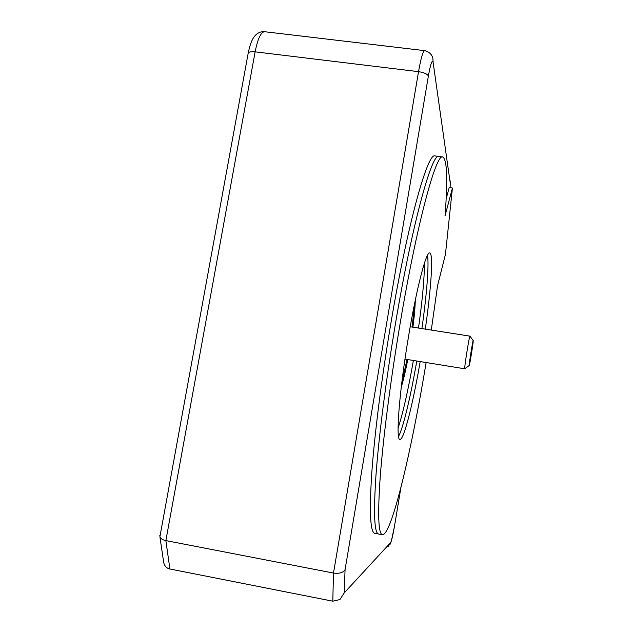 <?xml version="1.0" encoding="UTF-8"?>
<svg xmlns="http://www.w3.org/2000/svg" width="633" height="633" viewBox="0 0 633 633"><rect width="100%" height="100%" fill="white"/><g stroke="black" fill="none" stroke-linecap="round" stroke-linejoin="round"><path stroke-width="0.95" d="M248.144 53.433L248.207 53.077C251.016 39.531 254.268 36.334 256.381 34.38C258.976 32.267 261.722 31.381 264.61 31.721C260.931 31.99 257.773 38.692 255.131 51.843C251.206 51.447 248.896 51.859 248.207 53.077L159.904 536.792C160.75 538.715 162.736 539.981 165.862 540.598L169.905 568.996L332.8 601.192L333.496 573.055L418.532 71.664L255.131 51.843L165.862 540.598L333.496 573.055C339.391 573.815 343.244 572.659 345.072 569.597L344.225 592.899L390.632 542.6C391.645 540.74 392.943 535.217 394.525 526.031L400.903 487.537M401.259 387.111C403.332 380.512 405.5 371.326 407.755 359.568M412.922 327.182C414.354 315.962 415.145 306.918 415.303 300.042M332.8 601.192L339.929 599.554L344.225 592.899M159.785 535.787L159.896 535.178M169.905 568.996C166.867 568.387 164.817 566.345 163.757 562.887L163.528 561.289M401.789 382.704L407.027 359.449M412.194 327.063L414.393 304.528M469.203 365.558L464.701 368.746C464.124 368.279 469.457 335.094 469.939 336.139L410.208 326.755M469.195 365.534L469.243 365.526C469.749 364.988 473.508 341.48 473.223 340.649L473.223 340.633C473.088 338.584 468.816 365.027 469.195 365.534M416.783 361.032C410.706 396.226 403.229 427.932 398.537 436.469C403.229 427.932 410.706 396.226 416.783 361.032M413.381 360.478C408.15 390.3 403.055 412.858 398.078 428.145M382.451 534.75L378.637 534.038C374.325 533.279 373.43 513.727 375.962 475.383C378.771 436.96 385.932 380.386 395.229 325.053C385.932 380.386 378.771 436.96 375.962 475.383C373.43 513.727 374.325 533.279 378.637 534.038L374.823 533.326C370.329 532.535 369.276 512.959 371.658 474.608C374.332 436.184 381.406 379.634 390.711 324.341C407.794 222.183 427.987 151.532 435.1 155.947L438.946 156.454C432.141 152.078 412.297 222.816 395.229 325.053C412.297 222.816 432.141 152.078 438.946 156.454L442.791 156.968C436.303 152.632 416.791 223.457 399.747 325.758C390.466 381.129 383.226 437.727 380.275 476.151C377.592 514.494 378.32 534.023 382.451 534.75C391.78 535.225 411.972 448.56 426.136 362.543M424.434 263.13C424.419 278.259 422.44 299.9 418.492 328.052M427.465 255.368C429.182 264.57 426.713 294.867 421.895 328.59C426.713 294.867 429.182 264.57 427.465 255.368M420.185 361.578C412.969 403.704 403.83 440.331 399.937 439.46C395.546 440.782 399.194 391.811 408.435 337.072C416.538 288.157 426.286 251.087 429.728 252.963C433.558 253.342 431.16 288.521 425.305 329.128M431.295 330.07L437.522 285.863L445.442 254.411L452.429 188.009L449.208 187.566L446.13 198.952M452.429 188.009L445.015 215.916C447.887 179.527 447.143 159.88 442.791 156.968M450.3 181.948L450.103 187.692L450.221 182.961L433.162 62.683C432.26 59.043 430.662 63.514 428.367 76.102L345.072 569.597M428.367 76.102C427.489 74.037 424.213 72.558 418.532 71.664C420.929 58.173 422.971 51.162 424.656 50.648L264.61 31.721M388.013 546.793L390.632 542.6M394.525 526.031L400.934 487.41M450.221 182.961L450.047 180.255M433.162 62.683L432.909 58.758C432.173 54.636 429.419 51.938 424.656 50.648M389.968 544.578L391.4 540.914L394.541 526.015M159.904 536.792L163.757 562.887M404.978 359.117L464.733 368.786M473.191 340.594L469.979 336.202"/></g></svg>
